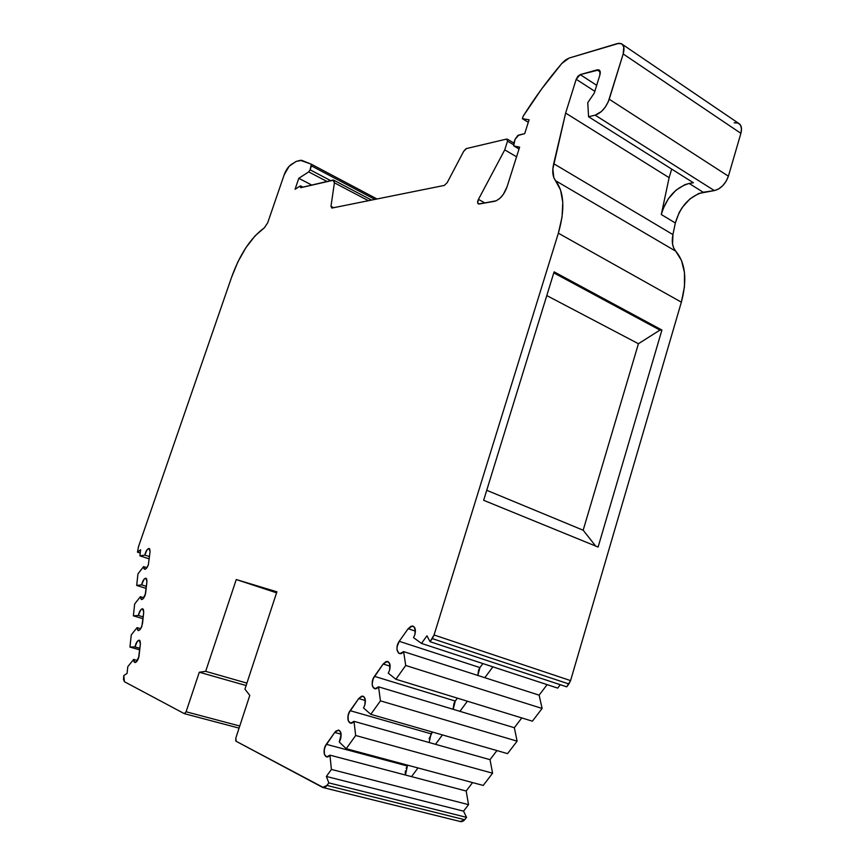 <?xml version="1.0" encoding="UTF-8"?>
<svg xmlns="http://www.w3.org/2000/svg" width="865" height="865" viewBox="0 0 865 865"><rect width="100%" height="100%" fill="white"/><g stroke="black" fill="none" stroke-linecap="round" stroke-linejoin="round"><path stroke-width="1.3" d="M311.822 185.088L298.803 178.32L308.708 171.886L310.103 169.821L330.657 180.634L310.103 169.821L308.708 171.886L298.803 178.32L311.822 185.088L298.803 178.32L295.052 189.284L298.803 178.32L295.052 189.284L300.112 186.051L295.052 189.284L300.112 186.051L300.728 187.705L333.609 180.104L334.409 182.818L368.404 200.702L334.409 182.818L333.695 180.136L300.728 187.705L300.588 185.91L300.836 187.683M492.888 666.839L484.832 677.706L492.888 666.839L484.832 677.706L403.62 651.605L399.857 653.637C396.246 651.648 396.04 647.539 399.23 641.311L408.15 628.714L412.508 626.011C415.243 626.909 416.011 629.828 414.832 634.769L413.546 637.646L421.493 643.419L557.687 688.107L560.282 684.712L557.687 688.107L421.493 643.419L426.942 635.807L430.067 641.711L566.705 686.832L570.576 680.604L434.057 634.996L432.295 638.608L568.9 683.977L566.705 686.832L430.067 641.711L432.295 638.608L568.9 683.977L570.576 680.604L434.057 634.996L558.357 233.204L562.045 217.029L562.78 202.324L560.552 189.976L553.805 177.585L552.854 168.88L565.634 113.066L576.198 79.288L580.21 74.617L596.688 85.311L580.21 74.617L598.872 69.914C600.288 70.649 600.613 72.39 599.845 75.125L594.277 93.106L587.757 102.654L588.568 116.732L693.406 182.764L689.156 183.445L693.406 182.764L588.568 116.732L595.152 115.164L714.339 190.581L703.191 192.257L689.156 183.445L693.406 182.764L588.568 116.732L595.152 115.164L714.339 190.581C720.794 188.873 725.486 184.072 728.395 176.19L609.23 99.226C606.073 107.606 601.38 112.915 595.152 115.164L601.337 111.574L605.23 107.174L608.225 101.919L623.189 53.954L740.894 133.351C742.213 128.225 741.359 124.83 738.342 123.154L622.443 44.429M140.227 553.049L137.47 552.151L138.497 546.68L137.47 552.151L140.227 553.049L137.47 552.151L140.595 549.74L139.925 555.849L149.31 558.909L139.925 555.849L144.833 555.092L149.548 556.627L144.833 555.092C145.774 551.091 147.18 548.886 149.05 548.453L150.078 551.578L148.358 564.759C147.245 567.678 146.012 569.192 144.693 569.289L143.601 566.618L137.946 573.895L136.692 585.432L146.207 588.416L136.692 585.432L141.644 584.859L146.423 586.362L141.644 584.859C142.574 580.848 143.979 578.62 145.861 578.198L146.942 581.464L145.179 595.001C144.077 597.91 142.855 599.413 141.525 599.521L140.379 596.699L134.659 603.975L133.361 615.826L138.368 615.458L143.222 616.918L138.368 615.458C139.287 611.414 140.692 609.187 142.574 608.755L143.72 612.182L141.914 626.087C140.811 628.985 139.6 630.488 138.27 630.596L137.059 627.633L131.275 634.878L129.945 647.063L134.994 646.912L139.925 648.317L134.994 646.912C135.913 642.846 137.308 640.597 139.2 640.165L140.4 643.765L138.551 658.049C137.47 660.936 136.259 662.439 134.929 662.558L133.653 659.422L137.438 660.492L133.653 659.422L127.804 666.645L127.058 673.424L123.814 675.565L123.479 679.328L124.387 681.696L123.814 675.565L124.387 681.696L184.288 713.636L186.094 711.765L184.494 713.69L239.075 728.125L184.288 713.636L124.387 681.696L184.288 713.636L186.094 711.765L199.296 672.235L205.665 671.348L246.914 683.123L205.665 671.348L236.264 579.539L276.897 591.811L244.936 689.146L249.79 695.395L235.821 738.061L235.745 740.851L235.821 738.061L249.79 695.395L235.821 738.061L236.134 741.283L323.672 787.68L325.932 786.653L328.841 782.879L326.375 776.456L331.403 769.428L329.943 755.156L326.884 756.886C323.348 754.875 323.164 750.679 326.321 744.3L334.712 732.45L338.312 730.103C341.037 730.968 341.772 734.028 340.518 739.261L339.275 742.051L346.227 748.701L355.666 735.499L354.001 721.345L350.725 723.172C347.157 721.161 346.962 716.999 350.13 710.673L358.694 698.574L362.532 696.12C365.257 696.995 366.003 700.001 364.781 705.148L363.527 707.959L370.793 714.339L380.438 700.855L517.108 741.154L507.571 753.631L370.793 714.339L380.438 700.855L517.108 741.154L507.571 753.631L370.793 714.339L380.438 700.855L378.556 686.832L375.042 688.756C371.453 686.767 371.247 682.626 374.426 676.344L455.26 701.039L453.238 709.322L455.26 701.039L457.39 698.152L455.26 701.039L374.426 676.344L383.163 664.006L390.147 666.191L383.163 664.006L387.25 661.433C389.985 662.32 390.753 665.282 389.542 670.332L388.277 673.175L395.878 679.252L532.386 721.183L542.117 708.467L532.386 721.183L395.878 679.252L405.717 665.477L542.117 708.467L532.386 721.183L395.878 679.252L405.717 665.477L542.117 708.467L539.122 695.157L547.123 684.637L539.122 695.157L542.117 708.467L405.717 665.477L403.62 651.605L400.106 653.648L398.56 653.107L396.949 649.28L397.111 646.555L399.23 641.311L479.924 667.585L477.837 675.457L479.924 667.585L482.886 663.563L479.924 667.585L399.23 641.311L408.15 628.714L415.427 631.136L408.15 628.714L411.145 626.184L413.935 626.671L415.362 629.99L414.832 634.769L413.546 637.646L421.493 643.419L426.942 635.807L430.067 641.711L434.057 634.996L558.357 233.204L681.361 302.166L570.576 680.604L434.057 634.996L432.295 638.608L568.9 683.977L566.705 686.832L430.067 641.711L432.295 638.608M146.92 567.678L143.601 566.618L146.92 567.678L145.255 569.213L143.99 568.802L143.601 566.618L146.92 567.678L148.358 564.759C145.828 569.959 144.239 570.576 143.601 566.618L137.946 573.895L136.692 585.432L141.644 584.859L143.882 579.453L144.909 578.469L146.553 578.653L146.942 581.464L145.579 593.617L142.876 598.926L141.309 599.477L140.379 596.699L143.839 597.769L140.379 596.699L134.659 603.975L133.361 615.826L143.028 618.724L133.361 615.826L138.368 615.458L140.638 609.976L141.676 609.003L143.331 609.263L143.72 612.182L142.552 623.287L141.244 627.687L139.579 630.034L138 630.531L137.059 627.633L140.681 628.693L137.059 627.633L131.275 634.878L129.945 647.063L139.762 649.875L129.945 647.063L134.994 646.912L137.297 641.343L139.297 640.176L140.022 640.738L140.4 643.765L138.962 656.6L136.183 662.028L134.032 661.887L133.653 659.422L127.804 666.645L127.058 673.424L123.814 675.565L127.058 673.424L127.804 666.645L133.653 659.422L137.438 660.492M429.083 738.786L432.403 732.039L431.084 733.834L350.13 710.673L358.694 698.574L365.387 700.531L358.694 698.574L361.527 696.238L364.111 696.92L365.376 700.358L364.781 705.148L363.527 707.959L370.793 714.339L507.571 753.631L517.108 741.154L514.34 727.725L521.79 717.928L514.34 727.725L517.108 741.154L380.438 700.855L378.556 686.832L375.15 688.767L372.61 686.594L372.145 684.269L373.129 678.765L383.163 664.006L386.082 661.574L387.531 661.476L389.661 663.563L390.115 665.542L389.542 670.332L388.277 673.175L395.878 679.252L405.717 665.477L403.62 651.605C398.441 658.135 394.202 647.971 399.23 641.311L479.924 667.585L478.626 669.942L477.815 675.284M467.403 701.223L459.91 711.333L467.403 701.223L459.91 711.333L378.556 686.832C373.496 693.222 369.506 682.863 374.426 676.344L455.26 701.039L453.984 703.353L453.152 708.695M442.437 734.915L435.484 744.311L442.437 734.915L435.484 744.311L354.001 721.345L350.693 723.172L348.271 720.902L348.044 715.809L348.844 713.052L358.694 698.574C363.808 694.346 365.841 696.541 364.781 705.148L363.527 707.959L370.793 714.339M459.91 711.333L378.556 686.832L514.34 727.725L517.108 741.154M431.084 733.834L429.116 742.516L431.084 733.834L350.13 710.673L431.084 733.834L432.403 732.039M435.484 744.311L354.001 721.345L490.022 759.675L435.484 744.311L490.022 759.675L496.943 750.571L490.022 759.675L492.585 773.202L355.666 735.499L354.001 721.345C349.049 727.584 345.308 717.031 350.13 710.673M406.128 768.25L407.923 765.244L407.372 765.99L326.321 744.3L334.712 732.45L341.124 734.201L334.712 732.45L336.053 730.979L338.821 730.19L340.767 732.45L341.145 734.471L339.275 742.051L346.227 748.701L355.666 735.499L354.001 721.345M496.943 750.571L490.022 759.675L492.585 773.202L355.666 735.499L492.585 773.202L483.232 785.442L346.227 748.701L355.666 735.499M417.968 767.936L411.535 776.629L417.968 767.936L411.535 776.629L329.943 755.156L326.732 756.875L324.418 754.507L324.256 749.382L325.056 746.646L334.712 732.45C339.696 728.384 341.632 730.655 340.518 739.261L339.275 742.051L346.227 748.701L483.232 785.442L346.227 748.701M405.253 773.57L405.393 770.866M484.832 677.706L403.62 651.605L539.122 695.157L542.117 708.467M407.372 765.99L405.469 775.04L407.372 765.99L326.321 744.3L407.372 765.99L407.923 765.244M411.535 776.629L329.943 755.156L466.17 791.01L411.535 776.629L466.17 791.01L472.582 782.587L466.17 791.01L468.538 804.645L331.403 769.428L329.943 755.156C325.11 761.254 321.596 750.528 326.321 744.3M671.683 169.086L669.121 177.671L671.683 169.086L669.121 177.671L565.634 113.066L576.198 79.288L594.828 91.301L576.198 79.288L577.874 76.315L580.21 74.617L597.055 69.881L600.224 71.957L597.055 69.881L598.753 69.86L599.877 70.854L599.845 75.125L594.277 93.106L587.757 102.654L588.568 116.732L595.152 115.164L714.339 190.581L718.545 189.013L722.707 185.726L726.178 181.218L728.395 176.19L609.23 99.226L623.189 53.954L740.894 133.351L728.395 176.19L609.23 99.226L623.189 53.954C625.06 46.018 623.092 42.558 617.296 43.585L569.17 58.041L617.296 43.585L621.254 43.618C624.043 45.11 624.692 48.559 623.189 53.954L623.784 47.013L622.14 44.158L619.156 43.25L569.17 58.041L561.709 63.567C547.588 80.164 534.743 97.713 523.174 116.213C534.743 97.713 547.588 80.164 561.709 63.567L569.17 58.041L565.451 60.009L561.709 63.567L541.479 89.171L523.174 116.213L522.374 118.7L528.288 122.289L522.374 118.7L529.077 119.792L524.698 133.643L517.681 135.567L515.021 139.406L518.74 135.048L524.698 133.643L518.74 135.048L515.021 139.406L513.68 145.807L515.021 139.406L513.594 143.893L514.07 146.023L519.627 147.126L506.966 187.078C503.981 194.917 499.851 199.664 494.564 201.307L478.475 203.967C477.35 203.297 477.339 201.772 478.442 199.383L484.93 202.983L478.442 199.383L504.749 149.861L507.517 141.157L513.432 144.66L507.517 141.157L507.593 139.514L506.663 139.06L507.517 141.157L513.432 144.66M298.803 178.32L308.708 171.886L327.013 181.499M472.582 782.587L466.17 791.01L468.538 804.645L331.403 769.428L329.943 755.156M466.17 791.01L468.538 804.645L463.554 811.165L326.375 776.456L331.403 769.428L468.538 804.645L463.554 811.165L326.375 776.456L331.403 769.428M468.538 804.645L463.554 811.165L466.549 817.36L328.841 782.879L326.375 776.456L463.554 811.165L466.549 817.36L328.841 782.879L326.375 776.456M513.961 146.001L519.032 148.996L514.07 146.023L519.627 147.126L506.966 187.078L503.3 194.42L499.873 198.355L496.261 200.777L479.091 203.999L477.642 202.745L478.442 199.383L504.749 149.861L507.517 141.157L504.749 149.861L516.567 156.792M330.657 180.634L310.103 169.821L311.443 165.896L374.869 199.404L311.443 165.896L311.346 164.209L311.443 165.896L374.869 199.404M308.708 171.886L310.103 169.821L311.346 164.209L300.35 160.295L296.133 161.441L301.69 160.328L311.346 164.209L301.582 160.285L296.133 161.441L289.202 166.188L284.174 174.817C285.969 170.005 288.294 166.588 291.137 164.555L296.133 161.441L291.137 164.555C288.294 166.588 285.969 170.005 284.174 174.817L267.674 222.846L264.366 227.798L255.099 235.81L245.941 247.639L237.81 262.03L231.474 277.557L138.497 546.68L231.474 277.557L138.497 546.68L137.47 552.151L140.595 549.74L139.925 555.849L144.833 555.092L147.05 549.762L148.985 548.453L149.688 548.875L150.078 551.578L148.358 564.759L150.078 551.578C149.115 546.864 147.364 548.032 144.833 555.092L149.548 556.627M463.554 811.165L466.549 817.36L464.732 819.728L327.002 785.442L323.586 787.68L322.634 787.42L236.134 741.283L322.634 787.42L327.002 785.442L328.841 782.879L466.549 817.36L464.732 819.728L327.002 785.442L328.841 782.879M486.725 490.282L583.172 530.223L486.725 490.282L583.172 530.223L595.661 546.064L583.172 530.223L638.424 343.729L546.788 295.571M553.795 272.875L659.941 330.095L553.795 272.875L659.941 330.095L638.424 343.729L583.172 530.223L595.661 546.064M669.121 177.671L661.293 214.531L669.121 177.671L565.634 113.066L669.121 177.671L661.293 214.531L675.349 222.986L672.927 234.588L553.697 163.68L565.634 113.066L576.198 79.288L580.21 74.617L596.688 85.311M514.07 146.023L519.043 148.975L514.07 146.023L519.627 147.126L506.966 187.078C503.981 194.917 499.851 199.664 494.564 201.307L479.091 203.999C477.394 203.848 477.177 202.313 478.442 199.383L484.93 202.983M507.517 141.157L506.663 139.06L466.495 148.553L506.663 139.06L466.495 148.553L463.651 151.364L447.183 182.656L463.651 151.364L465.77 148.877L463.651 151.364L447.183 182.656L444.351 185.413L331.879 208.065L330.981 206.324L333.652 207.697L330.981 206.324L334.409 182.818L368.404 200.702M377.032 198.972L311.411 164.242M239.767 726.016L186.094 711.765L239.767 726.016L186.094 711.765L199.296 672.235L205.665 671.348L236.264 579.539L276.562 592.817L236.264 579.539L276.897 591.811L244.936 689.146L249.79 695.395L244.936 689.146L276.897 591.811L236.264 579.539L276.562 592.817M246.125 685.534L199.296 672.235L246.125 685.534L199.296 672.235L205.665 671.348L246.914 683.123M466.549 817.36L463.651 820.853L461.196 821.739L464.732 819.728L327.002 785.442M483.643 500.294L554.108 271.848L661.92 330.03L598.104 547.058L483.643 500.294L554.108 271.848L661.92 330.03L598.104 547.058L483.643 500.294L554.108 271.848L661.92 330.03L598.104 547.058L483.643 500.294M638.424 343.729L659.941 330.095L661.92 330.03L659.941 330.095L638.424 343.729L583.172 530.223M522.374 118.7L523.174 116.213L522.374 118.7L529.077 119.792L524.698 133.643L529.077 119.792L522.374 118.7L528.288 122.289M333.652 207.697L330.981 206.324L331.879 208.065L444.351 185.413L447.183 182.656L444.351 185.413L331.879 208.065L330.981 206.324L334.409 182.818L332.949 180.093L300.75 187.64M267.674 222.846L264.366 227.798C250.796 237.713 239.832 254.299 231.474 277.557C239.832 254.299 250.796 237.713 264.366 227.798L267.674 222.846L284.174 174.817L267.674 222.846M434.057 634.996L558.357 233.204L681.361 302.166C687.329 279.817 685.469 262.83 675.77 251.207L673.749 248.071L672.57 244.135L672.927 234.588C671.521 241.757 672.473 247.304 675.77 251.207L555.568 180.699C552.638 176.882 552.011 171.205 553.697 163.68L565.634 113.066M703.191 192.257L689.156 183.445L703.191 192.257C689.491 196.204 680.214 206.454 675.349 222.986L679.198 212.487L682.258 207.449L690.01 198.863L698.834 193.446L714.339 190.581L703.191 192.257C689.491 196.204 680.214 206.454 675.349 222.986L661.293 214.531C666.223 197.88 675.511 187.521 689.156 183.445L684.821 184.678L676.008 190.192L668.256 198.874L662.828 209.254L661.293 214.531L675.349 222.986L672.927 234.588L553.697 163.68L672.927 234.588C671.521 241.757 672.473 247.304 675.77 251.207L555.568 180.699C552.638 176.882 552.011 171.205 553.697 163.68M558.357 233.204C565.126 209.579 564.196 192.073 555.568 180.699C564.196 192.073 565.126 209.579 558.357 233.204L681.361 302.166L570.576 680.604L568.9 683.977M623.189 53.954L740.894 133.351L728.395 176.19C725.486 184.072 720.794 188.873 714.339 190.581M740.894 133.351L741.51 128.658L740.44 125.003L737.856 122.96L734.169 122.819C740.235 122.279 742.473 125.793 740.894 133.351L728.395 176.19M492.585 773.202L483.232 785.442L492.585 773.202L490.022 759.675M570.576 680.604L681.361 302.166L684.453 286.802L684.485 272.626L681.512 260.527L675.77 251.207L555.568 180.699M399.23 641.311L408.15 628.714C413.557 624.152 415.773 626.173 414.832 634.769L413.546 637.646L421.493 643.419L557.687 688.107L560.282 684.712M139.925 648.317L134.994 646.912C137.632 639.495 139.438 638.446 140.4 643.765L138.551 658.049C135.924 663.423 134.291 663.877 133.653 659.422M374.426 676.344L383.163 664.006C388.428 659.617 390.548 661.725 389.542 670.332L388.277 673.175L395.878 679.252M143.222 616.918L138.368 615.458C140.963 608.16 142.747 607.068 143.72 612.182L141.914 626.087C139.319 631.396 137.697 631.915 137.059 627.633L140.681 628.693M146.423 586.362L141.644 584.859C144.206 577.69 145.969 576.555 146.942 581.464L145.179 595.001C142.617 600.256 141.017 600.829 140.379 596.699L143.839 597.769M140.379 596.699L134.659 603.975L133.361 615.826L143.028 618.724M365.387 700.531L358.694 698.574M383.163 664.006L390.147 666.191M457.39 698.152L455.26 701.039M133.361 615.826L138.368 615.458M380.438 700.855L378.556 686.832M514.34 727.725L521.79 717.928M146.207 588.416L136.692 585.432L141.644 584.859M137.059 627.633L131.275 634.878L129.945 647.063L139.762 649.875M143.601 566.618L137.946 573.895L136.692 585.432M341.124 734.201L334.712 732.45M408.15 628.714L415.427 631.136M482.886 663.563L479.924 667.585M129.945 647.063L134.994 646.912M405.717 665.477L403.62 651.605M539.122 695.157L547.123 684.637M149.31 558.909L139.925 555.849L144.833 555.092M600.224 71.957L597.055 69.881C599.867 69.449 600.797 71.2 599.845 75.125L594.277 93.106L587.757 102.654L588.568 116.732M137.47 552.151L140.595 549.74L139.925 555.849M421.493 643.419L426.942 635.807L430.067 641.711M594.828 91.301L576.198 79.288M310.103 169.821L311.443 165.896M675.349 222.986L672.927 234.588M580.21 74.617L597.055 69.881M609.23 99.226C606.073 107.606 601.38 112.915 595.152 115.164M460.256 821.512L464.732 819.728M659.941 330.095L661.92 330.03M186.094 711.765L199.296 672.235M205.665 671.348L236.264 579.539M478.442 199.383L504.749 149.861M330.981 206.324L334.409 182.818M661.293 214.531C666.223 197.88 675.511 187.521 689.156 183.445M681.361 302.166C687.329 279.817 685.469 262.83 675.77 251.207M303.042 187.164L300.739 185.975M362.532 696.12L363.43 696.379M387.25 661.433L388.19 661.725M338.312 730.103L339.177 730.341M412.508 626.011L413.492 626.346M598.872 69.914L599.477 70.303M507.387 139.2L513.864 143.049M333.912 180.266L371.507 200.085M323.586 787.68L461.196 821.739"/></g></svg>
